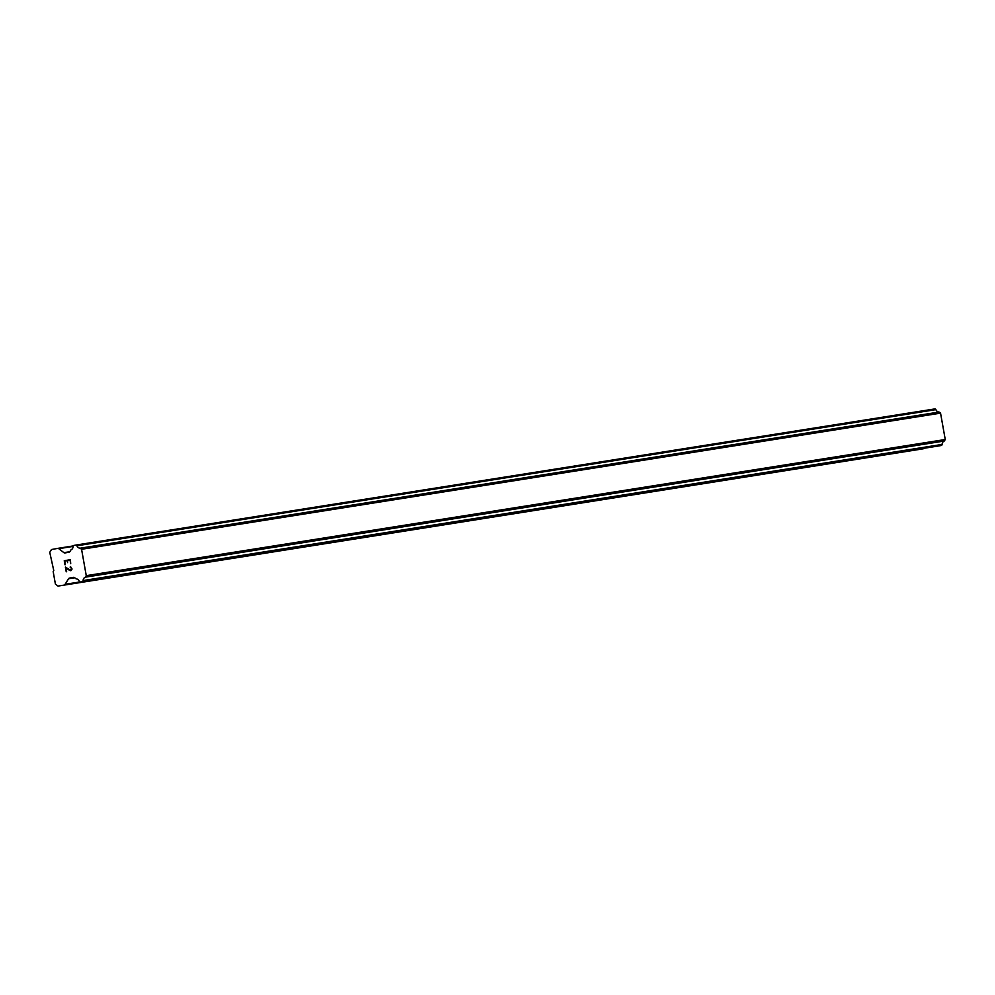 <?xml version="1.0" encoding="UTF-8"?>
<svg xmlns="http://www.w3.org/2000/svg" width="995" height="995" viewBox="0 0 995 995"><rect width="100%" height="100%" fill="white"/><g stroke="black" fill="none" stroke-linecap="round" stroke-linejoin="round"><path stroke-width="1.49" d="M70.073 560.173L67.61 560.62L70.073 560.173L70.695 563.692L70.073 560.173M67.61 560.62L67.548 562.61M67.2 560.695L64.737 561.143L67.2 560.695M64.737 561.143L65.371 564.662L64.252 560.77L70.396 559.638L70.695 563.692M70.396 559.638L64.252 560.77L64.961 564.737M70.409 566.578L72.063 569.003L71.105 570.558L69.849 570.446L70.508 570.67M69.849 570.446L68.518 569.687L69.861 570.446M68.518 569.687L65.956 567.971L68.531 569.687M65.956 567.971L66.628 571.715L65.968 567.958M66.628 571.715L65.371 567.075L70.458 570.197L71.652 569.04L71.043 567.249L70.123 567.113L71.055 567.249L71.491 569.7L69.849 569.986M65.384 567.075L66.217 571.777M64.177 584.948A1.617 1.443 81 0 0 65.098 584.301L68.555 578.742A1.617 1.443 81 0 1 69.476 578.095L73.493 577.361A1.617 1.443 81 0 1 74.575 577.647L75.831 578.617A0.808 0.721 81 0 0 76.192 578.866A3.868 3.47 81 0 1 79.314 581.291A0.808 0.721 81 0 0 79.575 581.64L79.824 581.851A0.808 0.721 81 0 0 80.359 581.988A0.808 0.721 81 0 1 80.359 581.988L82.361 581.615A0.808 0.721 81 0 0 82.834 581.291L83.02 580.993A0.808 0.721 81 0 0 83.12 580.57A3.868 3.47 81 0 1 85.284 577.175A0.784 0.697 81 0 0 85.421 577.038L86.266 575.657L81.565 549.277L80.296 548.282A0.784 0.697 81 0 0 80.122 548.208A3.868 3.47 81 0 1 76.926 545.782A0.808 0.721 81 0 0 76.677 545.434L76.404 545.21A0.808 0.721 81 0 0 75.869 545.061A0.808 0.721 81 0 1 75.869 545.061L73.866 545.434A0.808 0.721 81 0 0 73.394 545.757L73.232 546.031A0.808 0.721 81 0 0 73.108 546.466A3.868 3.47 81 0 1 71.018 549.837A0.808 0.721 81 0 0 70.769 550.198L69.936 551.553A1.617 1.443 81 0 1 69.003 552.2L64.998 552.934A1.617 1.443 81 0 1 63.916 552.66L58.755 548.68A1.617 1.443 81 0 0 57.66 548.394L51.491 549.526L49.75 552.337L53.767 570.57L53.17 571.553L55.397 584.053L58.008 586.08L923.161 448.807A1.617 1.443 -99 0 0 923.994 448.272M939.342 445.847L80.359 581.988L939.355 445.847A0.808 0.721 -99 0 0 939.342 445.847L941.345 445.474A0.808 0.721 -99 0 0 941.805 445.151L941.991 444.852A0.808 0.721 -99 0 0 942.103 444.429A3.868 3.47 81 0 1 944.255 441.034A0.784 0.697 -99 0 0 944.404 440.897L945.25 439.516L940.549 413.136L939.28 412.141A0.784 0.697 -99 0 0 939.093 412.054A3.868 3.47 81 0 1 935.909 409.642A0.808 0.721 -99 0 0 935.661 409.281L935.387 409.069A0.808 0.721 -99 0 0 934.84 408.933L75.881 545.061L934.852 408.92M58.008 586.08L923.161 448.807M83.02 580.993L941.991 444.852M83.12 580.57L942.103 444.429M85.284 577.175L944.255 441.034M85.421 577.038L944.404 440.897M86.266 575.657L945.25 439.516M81.565 549.277L940.549 413.136M80.296 548.282L939.28 412.141M80.122 548.208L939.093 412.054M76.926 545.782L935.909 409.642M76.677 545.434L935.661 409.281M65.098 584.301L79.998 581.938M68.555 578.742L74.737 577.759M69.476 578.095L74.028 577.374M82.361 581.615L941.345 445.474M82.834 581.291L941.805 445.151M76.404 545.21L935.387 409.069M63.916 552.66L69.812 551.727M58.755 548.68L73.108 546.404M57.722 548.382L73.307 545.919L57.698 548.394"/></g></svg>
